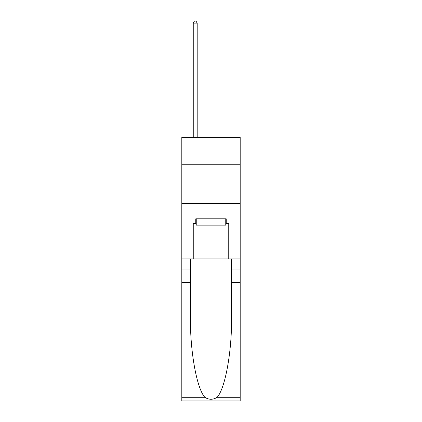 <?xml version="1.0" encoding="UTF-8"?>
<svg xmlns="http://www.w3.org/2000/svg" width="422" height="422" viewBox="0 0 422 422"><rect width="100%" height="100%" fill="white"/><g stroke="black" fill="none" stroke-linecap="round" stroke-linejoin="round"><path stroke-width="0.63" d="M240.192 164.216L240.192 137.393L181.808 137.393L181.808 164.216L240.192 164.216L240.192 258.892L228.75 258.892L228.75 223.544L226.229 223.544L226.229 218.812L195.771 218.812L195.771 223.544L196.246 223.544M181.808 282.555L190.449 282.555L190.449 317.74C190.027 351.368 196.852 388.936 204.897 397.302C208.964 399.898 213.031 399.898 217.103 397.302L240.192 397.302L240.192 400.9L181.808 400.9L181.808 164.216M225.754 218.812L225.754 225.121L196.246 225.121L196.246 218.812M211 218.812L211 225.121M217.103 397.302C225.148 388.936 231.973 351.368 231.551 317.74L231.551 258.892M231.551 282.555L240.192 282.555L240.192 258.892M190.449 258.892L190.449 282.555M240.192 397.302L240.192 282.555M181.808 258.892L193.25 258.892L193.25 223.544L195.771 223.544M181.808 203.662L240.192 203.662M193.25 258.892L228.75 258.892M225.754 223.544L226.229 223.544M197.195 137.393L197.195 23.152L193.25 23.152L193.25 137.393M193.25 23.152L194.431 21.1L196.008 21.1L197.195 23.152M231.551 269.932L240.192 269.932M190.449 269.932L181.808 269.932M181.808 397.302L204.897 397.302"/></g></svg>
